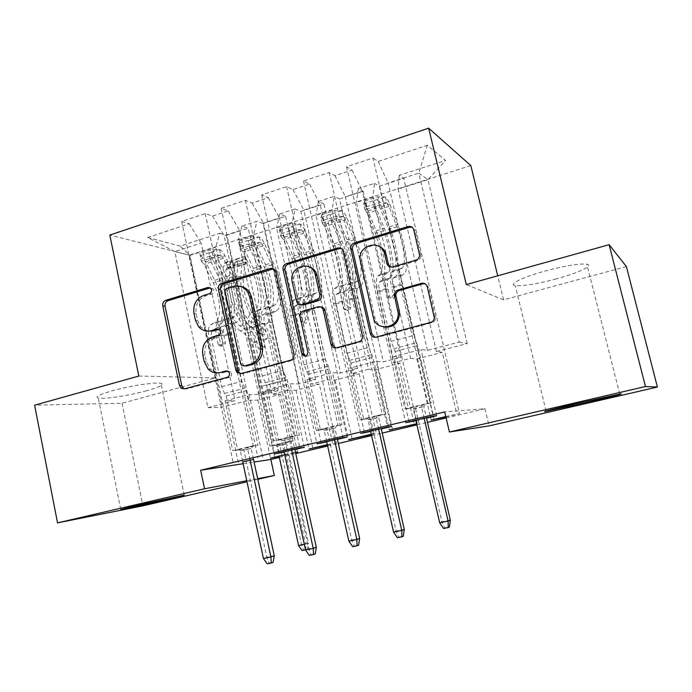 <?xml version="1.0" encoding="UTF-8"?>
<svg xmlns="http://www.w3.org/2000/svg" width="692" height="692" viewBox="0 0 692 692"><rect width="100%" height="100%" fill="white"/><g stroke="black" fill="none" stroke-linecap="round" stroke-linejoin="round"><path stroke-width="0.52" stroke-dasharray="3.46 2.59" d="M207.712 331.122L200.853 327.039L197.592 320.396L196.173 313.761C195.109 304.956 198.362 298.961 205.939 295.761L211.467 294.1C213.136 293.391 213.854 292.076 213.62 290.138L213.101 288.945L210.29 287.846M184.539 388.852L186.606 388.904L229.355 377.365C231.05 376.707 231.777 375.393 231.543 373.429L230.756 371.881L227.737 371.12M217.746 372.919L210.429 369.294L206.398 361.778L204.979 355.082C203.898 346.225 207.176 340.248 214.805 337.151L220.376 335.559C222.054 334.876 222.781 333.561 222.539 331.606L221.907 330.257L218.966 329.288M556.42 278.841C536.646 284.04 522.918 286.28 515.246 285.554C507.954 284.507 522.192 277.293 544.777 271.117C565.13 265.728 579.143 263.401 586.816 264.145C594.489 265.373 578.157 273.003 556.42 278.841M146.643 390.764C129.568 395.513 103.938 399.457 98.316 398.09C94.614 396.957 99.207 394.535 112.078 390.816C129.551 385.885 155.786 381.932 160.968 383.325C164.575 384.562 159.8 387.044 146.643 390.764M470.828 165.587L189.409 255.14L109.812 235.072M147.638 237.486L180.093 246.067L219.814 233.256L215.74 247.174L248.869 400.296L222.366 407.181L207.877 407.683L174.765 251.551L147.638 237.486L189.271 223.758L181.693 221.405L205.221 213.612L212.522 216.094L228.248 210.913L221.12 208.335L245.331 200.317L252.165 203.024L268.34 197.696L261.697 194.893L286.618 186.632L292.958 189.573L309.609 184.089L303.477 181.044L329.15 172.533L334.954 175.733L352.098 170.076L346.519 166.781L372.971 158.01L433.443 416.039M274.663 457.17L226.362 235.289L219.814 233.256M226.362 235.289L248.281 228.256L241.966 226.102L256.94 221.276L253.445 235.176L287.621 390.227L271.991 394.293L280.632 394.206L293.486 452.698L295.475 452.404M312.87 448.096L263.09 223.499L256.94 221.276M263.09 223.499L285.588 216.267L279.698 213.932L295.069 208.975L292.18 222.859L327.454 379.882L311.391 384.06L319.384 384.172L332.636 443.408L336.381 442.897L285.588 216.267M352.133 438.78L300.795 211.389L295.069 208.975M300.795 211.389L323.899 203.967L318.45 201.433L334.253 196.329L332.004 210.186L368.421 369.243L351.899 373.533L359.209 373.853L372.884 433.858L376.284 433.426L323.899 203.967M392.476 429.204L339.521 198.95L334.253 196.329M339.521 198.95L363.265 191.329L358.274 188.579L374.519 183.337L372.953 197.159L410.572 358.292L393.566 362.712L400.149 363.248L414.266 424.032M433.953 419.361L379.311 186.174L374.519 183.337M379.311 186.174L403.713 178.337L399.223 175.37L445.613 160.406L427.301 145.285L378.204 161.47L372.971 158.01M370.661 431.471L381.283 428.936M416.671 423.85L417.311 423.694L363.265 191.329M416.653 423.772L417.311 423.694M284.118 452.092L294.844 449.532M327.428 445.017L336.381 442.897M327.351 444.662L332.636 443.408M446.106 417.951L484.954 408.747L444.688 411.93M243.117 463.718L254.076 462.04M279.369 457.447L295.735 453.563M327.645 446.011L338.336 443.477M371.604 435.597L382.235 433.08M416.913 424.871L427.474 422.362M279.153 456.469L295.519 452.585M284.706 454.782L293.486 452.698M242.736 461.953L253.506 459.384M371.37 434.593L376.284 433.426M371.293 434.23L372.884 433.858M326.736 441.937L337.419 439.385M445.864 416.921L459.497 413.686L403.713 178.337M445.778 416.558L459.497 413.686M415.935 420.675L426.497 418.158M400.893 357.314L362.288 191.303L345.334 196.753L383.42 361.873L400.893 357.314L393.93 356.614L421.039 349.512L427.483 350.377L459.125 342.116L418.79 173.147L427.959 179.66L398.09 189.167L436.444 351.571L442.257 352.349L456.832 413.928M352.098 170.076L362.288 191.303M334.954 175.733L345.334 196.753M459.125 342.116L467.212 343.578L436.444 351.571M467.212 343.578L427.959 179.66L445.613 160.406M399.223 175.37L398.09 189.167M357.6 368.611L320.266 204.806L303.797 210.091L340.637 373.04L357.6 368.611L349.832 368.161L376.128 361.276L383.42 361.873M309.609 184.089L320.266 204.806M292.958 189.573L303.797 210.091M372.953 197.159L356.432 202.419L393.566 362.712M358.274 188.579L356.432 202.419M315.561 379.579L279.438 217.919L263.427 223.066L299.082 383.887L315.561 379.579L307.023 379.372L332.549 372.685L340.637 373.04M268.34 197.696L279.438 217.919M252.165 203.024L263.427 223.066M332.004 210.186L315.941 215.298L351.899 373.533M318.45 201.433L315.941 215.298M274.715 390.245L239.743 230.67L224.182 235.669L258.696 394.423L274.715 390.245L265.46 390.253L290.251 383.757L299.082 383.887M228.248 210.913L239.743 230.67M212.522 216.094L224.182 235.669M292.18 222.859L276.558 227.824L311.391 384.06M279.698 213.932L276.558 227.824M207.877 407.683L235.012 400.599L201.147 243.074L174.765 251.551L189.945 255.374L222.366 407.181M189.271 223.758L201.147 243.074M253.445 235.176L238.238 240.012L271.991 394.293M241.966 226.102L238.238 240.012M138.833 376.059L215.61 377.875L122.008 403.237L34.6 405.183M122.008 403.237L142.898 505.835M484.954 408.747L489.071 425.909M257.805 479.305L246.992 481.796M215.61 377.875L189.409 255.14M626.39 266.567L503.612 299.835L497.738 275.797M246.767 480.741L257.666 478.665M427.483 350.377L388.1 183.008L418.79 173.147L427.301 145.285M215.74 247.174L189.945 255.374L180.093 246.067M410.572 358.292L416.852 358.923L442.257 352.349M368.421 369.243L375.445 369.649L400.149 363.248M327.454 379.882L335.188 380.081L359.209 373.853M287.621 390.227L296.012 390.227L319.384 384.172M248.869 400.296L257.882 400.097L280.632 394.206M238.299 462.576L225.082 400.824L235.012 400.599M225.082 400.824L249.172 394.518L258.696 394.423M378.204 161.47L388.1 183.008M503.612 299.835L466.313 284.576M297.543 452.11L248.281 228.256M257.882 400.097L270.494 458.156M262.735 457.187L249.172 394.518M205.221 213.612L257.986 457.879M181.693 221.405L233.42 463.744M296.012 390.227L309.021 449.013M304.281 447.292L290.251 383.757M279.118 452.845L265.46 390.253M245.331 200.317L299.887 447.888M221.12 208.335L274.594 453.917M335.188 380.081L348.604 439.619M347.064 437.093L332.549 372.685M321.149 442.819L307.023 379.372M286.618 186.632L343.059 437.595M261.697 194.893L317.005 443.806M375.445 369.649L389.302 429.957M391.144 426.583L376.128 361.276M364.442 432.491L349.832 368.161M329.15 172.533L387.563 426.981M303.477 181.044L360.696 433.391M416.852 358.923L431.151 420.027M436.591 415.754L421.039 349.512M409.058 421.852L393.93 356.614M346.519 166.781L405.746 422.648M240.859 373.645L243.013 373.68L292.569 360.307C295.103 359.33 296.185 357.409 295.821 354.546L277.544 272.224L277.241 271.307L273.539 268.799M240.453 286.462L235.323 286.903L229.398 288.685C227.711 289.394 226.985 290.727 227.218 292.673L225.134 292.266M244.492 366.016L242.607 363.715L227.218 292.673M335.75 347.955L338.163 348.007L360.618 341.952C363.205 340.974 364.355 339.045 364.053 336.182L344.737 251.914L341.121 248.48M320.742 307.032L305.12 311.339C302.577 312.36 301.487 314.306 301.85 317.17L309.687 352.254L307.897 352.09M305.509 356.19C308.338 356.648 309.731 355.333 309.687 352.254M308.251 266.532C300.068 264.517 291.842 273.824 294.091 282.44L292.24 281.981M300.83 304.696L298.364 301.556L294.091 282.44M390.496 267.086L394.033 267.51L417.337 260.711C419.542 259.915 420.762 258.324 420.995 255.945L415.183 230.618L412.138 227.287M378.351 246.006C369.874 242.797 360.065 251.819 361.864 261.066L362.046 262.017L360.445 261.446M383.861 327.022C379.19 325.638 376.188 322.507 374.882 317.628L362.046 262.017M374.926 337.315L377.512 337.393L431.99 322.688C434.083 322.005 435.311 320.543 435.666 318.311L428.616 287.292L424.94 283.729M260.348 348.033L260.971 349.218L263.124 349.849L264.828 346.787L263.384 340.213C261.645 333.042 259.059 328.086 255.616 325.327L251.507 322.498L258.696 320.431L262.77 323.285C266.169 326.062 268.747 331.036 270.494 338.224L293.088 441.012L274.127 445.587L251.862 343.431L258.912 341.459L260.348 348.033L258.099 347.825L256.663 341.225C255.53 336.589 253.852 333.397 251.62 331.65L247.477 328.864L240.332 330.897L244.518 333.665C246.776 335.404 248.463 338.587 249.578 343.206L259.102 386.932L258.886 395.573L269.88 446.115L274.127 445.587M244.977 256.602L245.98 263.998L246.136 261.896L244.977 256.602L243.757 256.715L242.122 260.417L240.868 276.065C239.207 291.868 249.578 319.557 259.215 325.508L252.009 327.567L256.127 330.369C258.341 332.125 260.019 335.326 261.143 339.971L262.597 346.58L260.884 349.65L258.721 349.027L258.099 347.825M244.838 258.747L233.732 262.199L225.09 262.527L223.352 266.238L221.89 281.852C219.995 297.621 230.419 325.084 240.332 330.897M226.353 262.398L227.495 267.666L226.025 269.646L224.597 285.234C223.075 298.295 231.638 320.924 239.856 325.845L244.034 328.639C247.528 331.364 250.132 336.295 251.862 343.431M246.136 261.896L244.734 263.86L243.523 279.49C242.183 292.586 250.712 315.405 258.696 320.431M259.215 325.508L263.289 328.337C265.486 330.11 267.147 333.319 268.28 337.973L277.95 381.967L277.829 390.634L288.997 441.496L293.088 441.012M245.98 263.998L234.865 267.432L233.732 262.199M227.495 267.666L234.865 267.432M252.009 327.567C242.269 321.668 231.881 294.065 233.628 278.27L234.96 262.64L236.716 258.894L232.131 260.339L230.453 264.033L229.078 279.654C227.27 295.441 237.667 322.991 247.477 328.864M239.856 325.845L246.983 323.795C238.852 318.839 230.306 296.141 231.759 283.063L233.403 266.195L237.858 264.353L236.301 281.679C234.891 294.766 243.428 317.507 251.507 322.498M246.983 323.795L251.127 326.615C254.578 329.357 257.182 334.305 258.912 341.459M288.997 441.496L284.187 442.655L288.322 442.162L286.739 444.004L276.878 446.029L286.739 444.004L308.45 543.09L301.496 544.509L279.897 445.648L278.841 444.446L269.88 446.115M277.829 390.634L258.886 395.573M304.307 544.405L305.587 544.146L283.755 444.368L284.187 442.655L274.629 444.965L276.878 446.029L279.075 456.114M305.881 549.751L305.587 544.146L308.45 543.09L307.473 549.145L305.501 549.829M301.997 550.538L303.598 549.932L301.496 544.509L298.589 545.573M303.598 549.932L307.473 549.145M199.858 253.376L201.311 261.213L199.858 253.376L211.588 249.648L219.554 249.527L220.757 255.097L223.464 258.272L232.469 276.947C240.107 292.275 241.292 313.58 234.424 316.806L226.924 318.986L223.404 320.88C220.575 322.948 219.883 327.878 221.328 335.672L222.876 342.851L221.033 346.19L218.724 345.507L218.058 344.209L216.527 337.047C215.082 329.262 215.792 324.332 218.655 322.264L222.21 320.361L214.771 322.524L211.164 324.444C209.512 325.387 208.543 327.619 208.257 331.122M200.126 255.677C202.055 256.351 203.889 258.41 205.636 261.861L214.693 280.295C223.94 298.503 225.177 323.908 216.631 328.008L224.07 325.863L220.532 327.809C218.707 329.167 218.257 332.333 219.182 337.324L220.713 344.452L221.371 345.74L223.672 346.415L225.505 343.102L223.966 335.957C223.032 330.966 223.473 327.792 225.281 326.442L228.784 324.496L236.283 322.334L232.832 324.263C231.05 325.603 230.635 328.778 231.578 333.786L241.845 381.327L246.205 390.686L257.986 445.181L253.194 445.743L237.468 372.85M219.554 249.527C221.423 250.227 223.222 252.312 224.943 255.798L233.896 274.413C243.03 292.794 244.492 318.32 236.283 322.334M234.424 316.806L230.955 318.683C228.17 320.742 227.512 325.673 228.974 333.492L236.898 370.229M201.311 261.213L204.079 264.344L213.188 282.838C220.921 298.018 221.907 319.228 214.771 322.524M216.631 328.008L213.049 329.972C211.19 331.33 210.723 334.495 211.64 339.469L221.743 386.698L224.485 393.497L226.146 395.971L237.737 450.094L232.772 450.708L253.194 445.743M208.257 331.226L208.949 339.21L232.772 450.708M201.061 258.964L212.799 255.253L211.588 249.648M220.757 255.097L212.799 255.253M224.07 325.863C232.486 321.797 231.163 296.34 221.959 278.072L212.946 259.569L208.941 254.111C209.174 252.615 210.783 252.173 213.767 252.805L217.573 258.116L226.569 276.662C235.738 294.974 237.122 320.448 228.784 324.496M226.924 318.986C233.896 315.734 232.789 294.463 225.108 279.196L215.091 258.938C212.011 257.588 210.385 257.978 210.23 260.106L220.48 280.615C228.178 295.839 229.242 317.092 222.21 320.361M237.737 450.094L242.78 448.874L237.849 449.48L240.306 450.622L243.843 450.181L251.144 448.407L240.306 450.622L242.65 461.538M250.011 459.782L247.65 448.84L248.065 446.997L257.986 445.181M226.146 395.971L246.205 390.686M274.266 555.702L266.827 557.207L243.843 450.181L242.78 448.874L252.9 446.418L251.144 448.407L253.419 458.969M267.129 563.824L269.015 563.106L266.827 557.207L263.427 558.453M269.015 563.106L273.15 562.276M263.617 331.321L261.732 334.72L259.111 333.743L257.078 325.465C255.564 317.576 256.118 312.628 258.739 310.613L262 308.779L254.353 311.002L251.032 312.853C248.367 314.877 247.788 319.825 249.284 327.688L273.92 440.709L294.948 435.588L269.897 321.797L262.026 324.046L263.617 331.321L266.074 331.641L264.482 324.401C263.505 319.341 263.842 316.157 265.494 314.834L268.704 312.966L276.419 310.743L273.271 312.594C271.645 313.909 271.333 317.1 272.319 322.161L282.933 370.35L287.197 379.891L299.377 435.121L294.948 435.588M239.259 243.281L239.354 240.825L240.591 246.49L240.479 248.886L239.259 243.281C241.067 244.008 242.823 246.136 244.527 249.648L253.367 268.453C262.38 287.016 264.084 312.646 256.204 316.581L263.86 314.367L260.607 316.244C258.938 317.567 258.592 320.759 259.561 325.802L261.585 334.037L264.197 335.014L266.074 331.641M239.354 240.825L251.43 236.993L259.24 236.949C260.988 237.711 262.709 239.865 264.387 243.42L273.115 262.406C281.999 281.16 283.945 306.893 276.419 310.743M259.24 236.949L260.486 242.598L263.072 245.859L273.487 268.764M273.496 268.799C279.62 284.023 280.277 302.248 274.577 305.12L271.402 306.928C268.859 308.926 268.358 313.883 269.897 321.797M240.479 248.886L243.126 252.113L252.018 270.979C259.561 286.453 260.936 307.853 254.353 311.002M256.204 316.581L252.909 318.467C251.205 319.799 250.833 322.982 251.802 328.017L262.242 375.877L266.55 385.332L278.53 440.181L273.92 440.709M240.591 246.49L252.675 242.676L251.43 236.993M260.486 242.598L252.675 242.676M263.86 314.367C271.601 310.466 269.802 284.801 260.841 266.161L252.044 247.295L248.238 241.742C248.497 240.15 250.132 239.683 253.142 240.349L256.81 245.798L265.581 264.716C274.516 283.391 276.368 309.09 268.704 312.966M274.577 305.12L266.853 307.369C273.262 304.264 271.757 282.803 264.283 267.233L254.509 246.56C251.386 245.15 249.743 245.582 249.578 247.848L259.526 268.686C267.017 284.222 268.479 305.656 262 308.779M266.853 307.369L263.626 309.194C261.04 311.201 260.503 316.149 262.026 324.046M278.53 440.181L283.72 438.927L279.144 439.437L281.609 440.605L284.888 440.233L292.405 438.408L281.609 440.605L284.023 451.668M291.6 449.861L289.17 438.771L289.663 436.877L299.377 435.121M266.55 385.332L287.197 379.891M316.313 547.182L308.658 548.73L284.888 440.233L283.72 438.927L294.135 436.392L292.405 438.408L294.757 449.117M309.255 555.391L310.985 554.699L308.658 548.73L305.518 549.932M310.985 554.699L315.258 553.842M305.587 319.453L303.641 322.904L300.709 321.538L298.84 313.537C297.249 305.544 297.638 300.579 299.999 298.615L302.958 296.859L295.086 299.152L292.067 300.925C289.654 302.888 289.239 307.862 290.804 315.829L316.287 430.398L337.955 425.13L312.04 309.765L303.935 312.075L305.587 319.453L307.845 319.834L306.201 312.499C305.172 307.378 305.406 304.177 306.885 302.897L309.791 301.098L317.732 298.806L314.886 300.587C313.441 301.859 313.234 305.068 314.272 310.198L325.249 359.044L329.401 368.767L342.004 424.758L337.955 425.13M301.314 304.887C300.302 306.625 300.242 309.644 301.132 313.943L302.992 321.901L305.916 323.268L307.845 319.834M280 227.919L281.281 233.645L280.779 236.206L279.507 230.531L280 227.919L292.422 223.966L300.077 224.009C301.703 224.831 303.33 227.054 304.964 230.678L313.45 250.054C322.074 269.188 324.531 295.147 317.732 298.806M300.077 224.009L301.366 229.735L303.814 233.1L312.352 252.545C319.566 268.496 321.581 290.173 315.889 293.097L313.035 294.827C310.76 296.764 310.423 301.747 312.04 309.765M280.779 236.206L283.296 239.527L291.955 258.773C299.281 274.568 301.081 296.15 295.086 299.152M279.507 230.531C281.203 231.31 282.872 233.498 284.533 237.097L293.14 256.274C301.894 275.217 304.091 301.063 296.929 304.817L293.927 306.634C292.387 307.931 292.128 311.123 293.14 316.227L303.935 364.736L308.139 374.372L320.534 429.983L316.287 430.398M281.281 233.645L293.719 229.727L292.422 223.966M301.366 229.735L293.719 229.727M296.929 304.817L304.8 302.542C311.824 298.823 309.532 272.933 300.821 253.921L292.258 234.666L288.668 229.017C288.962 227.331 290.623 226.829 293.659 227.538L297.162 233.126L305.7 252.424C314.376 271.489 316.728 297.404 309.791 301.098M315.889 293.097L307.949 295.406C312.239 291.375 312.507 281.817 308.753 266.74M308.727 266.636L304.567 254.924L295.069 233.827C291.903 232.365 290.233 232.832 290.06 235.245L299.671 256.421C306.963 272.276 308.831 293.892 302.958 296.859M304.8 302.542L301.53 304.618M307.949 295.406L305.025 297.153C303.563 298.131 302.871 300.665 302.949 304.757M302.958 305.042L303.935 312.075M320.534 429.983L325.871 428.685L321.676 429.092L324.141 430.286L327.152 429.983L334.893 428.106L324.141 430.286L326.641 441.505M334.452 439.645L331.935 428.4L332.506 426.454L342.004 424.758M308.139 374.372L329.401 368.767M359.632 538.402L351.735 540.002L327.152 429.983L325.871 428.685L336.606 426.073L334.893 428.106L337.324 438.962M352.661 546.697L354.235 546.04L351.735 540.002L348.88 541.153M354.235 546.04L358.629 545.158M348.811 307.231C349.036 308.952 348.37 310.12 346.813 310.743L343.604 308.892L341.857 301.245C340.187 293.157 340.395 288.166 342.479 286.263L345.118 284.594L337.013 286.946L334.314 288.642C332.177 290.553 331.935 295.545 333.579 303.615L359.952 419.784L382.278 414.352L355.454 297.361L347.107 299.748L348.811 307.231L350.87 307.68L349.175 300.242C348.093 295.06 348.206 291.842 349.512 290.597L352.09 288.884L360.264 286.523L357.755 288.218C356.484 289.455 356.397 292.673 357.479 297.871L368.845 347.393L372.876 357.314L385.92 414.093L382.278 414.352M320.941 217.4L321.841 214.624L323.164 220.437L322.256 223.161L320.941 217.4C322.498 218.248 324.081 220.506 325.69 224.173L334.054 243.74C342.54 263.072 345.256 289.144 338.846 292.707L346.943 290.363L344.331 292.093C343.007 293.339 342.877 296.557 343.95 301.729L345.689 309.333L348.88 311.175L350.87 307.68M321.841 214.624L334.634 210.558L342.116 210.697C343.604 211.57 345.144 213.863 346.718 217.565L354.953 237.339C363.3 256.87 366.284 283.054 360.264 286.523M342.116 210.697L343.448 216.492L345.758 219.961L354.036 239.804C361.016 256.101 363.482 277.959 358.439 280.71L355.904 282.362C353.915 284.239 353.759 289.239 355.454 297.361M322.256 223.161L324.635 226.578L333.042 246.222C340.144 262.346 342.376 284.109 337.013 286.946M338.846 292.707L336.165 294.446C334.798 295.7 334.651 298.918 335.715 304.082L346.882 353.257L350.974 363.084L363.793 419.464L359.952 419.784M323.164 220.437L335.975 216.388L334.634 210.558M343.448 216.492L335.975 216.388M346.943 290.363C353.214 286.843 350.394 260.728 341.96 241.318L333.648 221.674L330.274 215.93C330.603 214.131 332.298 213.603 335.361 214.347L338.691 220.091L346.969 239.787C355.377 259.24 358.257 285.381 352.09 288.884M358.439 280.71L350.256 283.097C355.42 280.312 353.05 258.479 346.026 242.252L336.822 220.722C333.605 219.191 331.9 219.71 331.728 222.279L340.983 243.792C348.041 259.984 350.36 281.782 345.118 284.594M350.256 283.097L347.661 284.758C345.611 286.652 345.429 291.643 347.107 299.748M363.793 419.464L369.294 418.132L365.506 418.435L367.971 419.655L370.687 419.43L378.662 417.492L367.971 419.655L370.557 431.038M378.611 429.118L375.998 417.708L376.664 415.719L385.92 414.093M350.974 363.084L372.876 357.314M404.266 529.363L396.135 531.015L370.687 419.43L369.294 418.132L380.358 415.442L378.662 417.492L381.18 428.504M397.39 537.745L398.8 537.104L396.135 531.015L393.584 532.113M398.8 537.104L403.332 536.196M393.367 294.628L391.309 298.2C389.631 298.494 388.506 297.811 387.944 296.159L386.188 288.59C384.432 280.39 384.458 275.373 386.248 273.539L388.532 271.956L380.185 274.387L377.832 275.987C375.981 277.838 375.929 282.846 377.659 291.021L404.958 408.834L427.985 403.237L400.21 284.585L391.594 287.042L393.367 294.628L395.21 295.155L393.445 287.613C392.321 282.362 392.312 279.127 393.428 277.925L395.651 276.298L404.076 273.868L401.922 275.477C400.841 276.67 400.876 279.905 402.017 285.173L413.781 335.386L417.683 345.516L431.185 403.09L427.985 403.237M363.603 203.889L364.935 200.931L366.31 206.821L364.952 209.719L363.603 203.889C365.021 204.797 366.509 207.124 368.058 210.87L376.154 230.851C384.354 250.582 387.615 276.878 382.01 280.243L390.357 277.829L388.082 279.464C386.949 280.675 386.94 283.902 388.065 289.152L389.812 296.678C390.375 298.321 391.49 298.996 393.16 298.71L395.21 295.155M364.935 200.931L378.117 196.744L385.409 196.978C386.759 197.921 388.195 200.282 389.717 204.071L397.666 224.26C405.72 244.207 409.266 270.607 404.076 273.868M385.409 196.978L386.785 202.851L388.947 206.432L396.948 226.699C403.678 243.333 406.611 265.382 402.26 267.96L400.08 269.517C398.384 271.333 398.428 276.35 400.21 284.585M364.952 209.719L367.192 213.248L375.341 233.299L379.718 246.568M382.01 280.243L379.674 281.895C378.498 283.115 378.463 286.332 379.579 291.574L391.144 341.433L395.115 351.458L408.384 408.635L404.958 408.834M379.796 246.871C383.333 261.628 383.463 270.797 380.185 274.387M366.31 206.821L379.501 202.661L378.117 196.744M386.785 202.851L379.501 202.661M390.357 277.829C395.807 274.508 392.433 248.168 384.294 228.351L376.249 208.301L373.075 202.419C373.481 200.568 375.202 199.997 378.256 200.723L381.448 206.666L389.458 226.777C397.563 246.637 401.005 273.003 395.651 276.298M402.26 267.96L393.834 270.416C398.315 267.804 395.478 245.79 388.696 229.216L379.761 207.15C376.543 205.662 374.813 206.233 374.58 208.872L383.515 230.799C390.323 247.329 393.108 269.326 388.532 271.956M393.834 270.416L391.585 271.991C389.83 273.816 389.838 278.833 391.594 287.042M408.384 408.635L414.05 407.251L410.685 407.441L413.15 408.695L415.563 408.548L423.781 406.559L413.15 408.695L415.831 420.234M424.135 418.262L421.428 406.688L422.198 404.647L431.185 403.09M395.115 351.458L417.683 345.516M450.302 520.038L441.911 521.742L415.563 408.548L414.05 407.251L425.45 404.483L423.781 406.559L426.393 417.717M443.52 528.506L444.748 527.901L441.911 521.742L439.68 522.78M444.748 527.901L449.419 526.967M227.997 371.05L227.512 371.033M205.939 295.761L203.777 295.372M196.173 313.761L193.976 313.441M197.592 320.396L195.395 320.111M220.376 335.559L218.257 335.326M214.805 337.151L212.669 336.926M204.979 355.082L202.808 354.935M206.398 361.778L204.235 361.665M229.355 377.365L227.27 377.313M186.606 388.904L184.375 388.895M211.467 294.1L209.321 293.693M277.544 272.224L275.632 271.722M295.821 354.546L293.979 354.39M292.569 360.307L290.709 360.186M243.013 373.68L240.972 373.611M229.398 288.685L227.313 288.261M242.607 363.715L240.565 363.603M235.323 286.903L233.265 286.462M344.737 251.914L343.076 251.308M364.018 336.027L362.426 335.784M360.618 341.952L359.01 341.736M338.163 348.007L336.468 347.825M319.626 307.196L317.87 306.833M305.12 311.339L303.312 311.002M301.85 317.17L300.025 316.85M298.364 301.556L296.522 301.167M417.337 260.711L415.961 260.131M394.033 267.51L392.563 266.965M374.882 317.628L373.334 317.308M428.616 287.292L427.284 286.834M435.562 316.599L434.256 316.27M431.99 322.688L430.666 322.385M377.512 337.393L375.972 337.16M415.183 230.618L413.799 229.9M420.866 254.587L419.499 253.981M244.977 256.654L226.543 262.398M227.685 267.657L246.136 261.948M229.078 279.654L221.89 281.852M224.597 285.234L231.759 283.063M256.663 341.225L249.578 343.206M277.95 381.967L259.102 386.932M268.28 337.973L261.143 339.971M263.384 340.213L270.494 338.224M251.62 331.65L244.518 333.665M263.289 328.337L256.127 330.369M244.034 328.639L251.127 326.615M255.616 325.327L262.77 323.285M240.868 276.065L233.628 278.27M236.301 281.679L243.523 279.49M230.453 264.033L223.352 266.238M226.025 269.646L233.109 267.458M242.122 260.417L234.96 262.64M237.598 266.065L244.734 263.86M278.27 388.298L259.362 393.238M233.403 266.195L232.131 260.339M237.892 264.811L236.612 258.946L243.757 256.715M262.597 346.58L264.828 346.787M225.505 343.102L222.876 342.851M200.118 255.616L219.355 249.527M220.558 255.097L201.311 261.152M226.569 276.662L233.896 274.413M232.469 276.947L225.108 279.196M223.966 335.957L231.578 333.786M221.743 386.698L241.845 381.327M211.64 339.469L219.182 337.324M228.974 333.492L221.328 335.672M216.527 337.047L208.949 339.21M225.281 326.442L232.832 324.263M213.049 329.972L220.532 327.809M230.955 318.683L223.404 320.88M218.655 322.264L211.164 324.444M214.693 280.295L221.959 278.072M220.48 280.615L213.188 282.838M217.573 258.116L224.943 255.798M223.464 258.272L216.068 260.581M205.636 261.861L212.946 259.569M211.415 262.043L204.079 264.344M224.485 393.497L244.57 388.186M215.091 258.938L213.767 252.805M210.429 260.4L209.114 254.275M220.713 344.452L218.058 344.209M239.259 243.221L259.042 236.949M260.287 242.589L240.487 248.826M265.581 264.716L273.115 262.406M271.844 264.915L264.283 267.233M264.482 324.401L272.319 322.161M262.242 375.877L282.933 370.35M251.802 328.017L259.561 325.802M257.078 325.465L249.284 327.688M265.494 314.834L273.271 312.594M252.909 318.467L260.607 316.244M271.402 306.928L263.626 309.194M258.739 310.613L251.032 312.853M253.367 268.453L260.841 266.161M259.526 268.686L252.018 270.979M256.81 245.798L264.387 243.42M263.072 245.859L255.46 248.246M244.527 249.648L252.044 247.295M250.668 249.743L243.126 252.113M264.941 382.788L285.623 377.322M254.509 246.56L253.142 240.349M249.725 248.065L248.359 241.863M261.143 333.034L258.67 332.722M279.525 230.462L299.887 224.009M301.176 229.727L280.788 236.145M305.7 252.424L313.45 250.054M312.352 252.545L304.567 254.924M306.201 312.499L314.272 310.198M303.935 364.736L325.249 359.044M293.14 316.227L301.132 313.943M298.84 313.537L290.804 315.829M306.885 302.897L314.886 300.587M293.927 306.634L301.859 304.35M313.035 294.827L305.025 297.153M299.999 298.615L292.067 300.925M293.14 256.274L300.821 253.921M299.671 256.421L291.955 258.773M297.162 233.126L304.964 230.678M303.814 233.1L295.986 235.557M284.533 237.097L292.258 234.666M291.064 237.097L283.296 239.527M306.599 371.777L327.887 366.146M295.069 233.827L293.659 227.538M290.147 235.375L288.737 229.095M302.767 321.27L300.484 320.898M320.967 217.331L341.926 210.688M343.258 216.484L322.273 223.083M346.969 239.787L354.953 237.339M354.036 239.804L346.026 242.252M349.175 300.242L357.479 297.871M346.882 353.257L368.845 347.393M335.715 304.082L343.95 301.729M341.857 301.245L333.579 303.615M349.512 290.597L357.755 288.218M336.165 294.446L344.331 292.093M355.904 282.362L347.661 284.758M342.479 286.263L334.314 288.642M334.054 243.74L341.96 241.318M340.983 243.792L333.042 246.222M338.691 220.091L346.718 217.565M345.758 219.961L337.696 222.487M325.69 224.173L333.648 221.674M332.627 224.078L324.635 226.578M349.503 360.428L371.44 354.624M336.822 220.722L335.361 214.347M331.745 222.314L330.292 215.947M345.637 309.16L343.552 308.71M363.629 203.811L385.228 196.969M386.603 202.843L364.987 209.641M389.458 226.777L397.666 224.26M396.948 226.699L388.696 229.216M393.445 287.613L402.017 285.173M391.144 341.433L413.781 335.386M379.579 291.574L388.065 289.152M386.188 288.59L377.659 291.021M393.428 277.925L401.922 275.477M379.674 281.895L388.082 279.464M400.08 269.517L391.585 271.991M386.248 273.539L377.832 275.987M376.154 230.851L384.294 228.351M383.515 230.799L375.341 233.299M381.448 206.666L389.717 204.071M388.947 206.432L380.643 209.036M368.058 210.87L376.249 208.301M375.427 210.671L367.192 213.248M393.713 348.733L416.325 342.756M379.804 207.228L378.299 200.766M374.58 208.872L373.075 202.419M389.812 296.678L387.944 296.159M213.101 288.945L210.965 288.521M230.756 371.881L228.671 371.803M221.907 330.257L219.805 330.006M546.074 411.013L515.246 285.554M120.711 509.277L98.316 398.09M184.219 495.152L160.968 383.325M619.764 394.12L586.816 264.145M200.853 327.039L198.665 326.78M210.429 369.294L208.275 369.208M243.281 365.142L241.248 365.03M277.241 271.307L275.329 270.806M364.053 336.182L362.461 335.94M298.624 302.369L296.781 301.997M361.864 261.066L360.264 260.495M435.666 318.311L434.36 317.991M420.995 255.945L419.629 255.339M258.721 349.027L260.971 349.218M225.09 262.527L232.157 260.33M226.915 267.735L234.571 265.373M237.858 264.353L245.573 261.965M237.97 264.629L236.716 258.894M210.23 260.106L208.941 254.111M221.371 345.74L218.724 345.507M249.578 247.848L248.238 241.742M261.585 334.037L259.111 333.743M290.06 235.245L288.668 229.017M302.992 321.901L300.709 321.538M331.728 222.279L330.274 215.93M345.689 309.333L343.604 308.892M395.27 295.562L393.428 295.026M379.761 207.15L378.256 200.723"/><path stroke-width="1.04" d="M211.484 289.714L210.965 288.521L207.981 287.457L165.76 300.311C163.442 301.297 162.447 303.157 162.767 305.89L179.47 385.513L181.088 388.195L184.375 388.895L227.27 377.313C228.974 376.656 229.701 375.332 229.459 373.36L228.671 371.803L225.912 370.973L220.29 372.504C215.766 373.585 211.761 372.486 208.275 369.208L204.235 361.665L202.808 354.935C201.727 346.043 205.014 340.04 212.669 336.926L218.257 335.326C219.944 334.643 220.67 333.319 220.437 331.364L219.805 330.006L216.907 329.037L211.328 330.646C206.424 331.866 202.202 330.568 198.665 326.78L195.395 320.111L193.976 313.441C192.912 304.601 196.173 298.581 203.777 295.372L209.321 293.693C210.999 292.993 211.717 291.661 211.484 289.714M210.29 287.846L168.044 300.683C165.734 301.66 164.748 303.511 165.068 306.236L181.719 385.53L183.328 388.203L184.539 388.852M587.318 402.407L546.161 411.359C539.327 412.57 554.577 408.635 577.699 403.289L619.764 394.12C626.9 392.874 609.514 397.286 587.318 402.407M168.995 499.096L120.763 509.528L135.398 505.714L184.219 495.152L168.995 499.096M415.961 260.131C418.176 259.336 419.404 257.735 419.629 255.339L413.799 229.9C412.83 227.106 410.91 225.99 408.029 226.561L354.261 242.927C351.709 243.973 350.559 245.902 350.818 248.713L370.341 333.639C371.275 336.442 373.152 337.61 375.972 337.16L430.666 322.385C432.777 321.693 434.005 320.232 434.36 317.991L427.284 286.834C426.307 283.997 424.36 282.838 421.445 283.357L397.952 290.026C395.59 290.891 394.379 292.612 394.336 295.199L398.168 313.095C399.37 328.449 376.041 332.247 373.334 317.308L360.264 260.495C357.15 244.873 381.603 238.437 384.691 254.241L386.871 263.574C387.814 266.359 389.717 267.493 392.563 266.965L415.961 260.131M449.419 431.998L645.463 386.534L657.4 387.044L489.071 425.909L449.419 431.998L444.688 411.93L200.671 470.24L204.564 488.777L246.767 480.741M246.992 481.796L142.898 505.835L57.54 522.875L34.6 405.183L138.833 376.059L109.812 235.072L428.651 128.176L466.313 284.576L609.116 244.683L645.463 386.534M57.54 522.875L204.564 488.777M275.632 271.722L275.329 270.806C274.24 268.747 272.587 267.96 270.399 268.461L221.466 283.357C219.053 284.377 218.023 286.28 218.361 289.057L235.86 370.185L236.923 372.331L240.972 373.611L290.709 360.186C293.244 359.2 294.334 357.271 293.979 354.39L275.632 271.722M286.315 263.617L337.575 248.004C340.326 247.468 342.159 248.575 343.076 251.308L362.461 335.94C362.764 338.82 361.613 340.758 359.01 341.736L336.468 347.825C333.977 348.275 332.195 347.28 331.139 344.858L323.164 309.782C322.135 307.334 320.37 306.357 317.87 306.833L303.312 311.002C300.752 312.031 299.662 313.978 300.025 316.85L307.897 352.09C307.205 356.423 305.276 357.236 302.11 354.52L283.071 269.473C282.708 266.628 283.789 264.673 286.315 263.617L288.183 264.154L339.262 248.627L337.575 248.004M497.738 275.797L470.828 165.587L428.651 128.176M381.283 428.936L391.144 426.583L387.563 426.981L360.696 433.391L370.661 431.471M416.653 423.772L389.302 429.957L416.671 423.85M294.844 449.532L304.281 447.292L299.887 447.888L274.594 453.917L284.118 452.092M327.351 444.662L309.021 449.013L327.428 445.017M200.671 470.24L243.117 463.718M254.076 462.04L270.84 459.462L279.369 457.447M295.735 453.563L327.645 446.011M338.336 443.477L371.604 435.597M382.235 433.08L416.913 424.871M427.474 422.362L446.106 417.951M284.706 454.782L270.494 458.156L279.153 456.469M295.519 452.585L297.543 452.11L295.475 452.404M253.506 459.384L242.736 461.953M371.293 434.23L348.604 439.619L371.37 434.593M337.419 439.385L347.064 437.093L343.059 437.595L317.005 443.806L326.736 441.937M445.778 416.558L431.151 420.027L445.864 416.921M426.497 418.158L436.591 415.754L433.443 416.039L405.746 422.648L415.935 420.675M609.116 244.683L626.39 266.567L657.4 387.044M270.84 459.462L274.326 475.491L257.805 479.305M257.666 478.665L274.326 475.491M364.537 432.924L364.442 432.491M409.154 422.293L409.058 421.852M207.712 331.122L213.465 330.897L211.328 330.646M219.001 329.305L213.465 330.897M217.746 372.919L220.29 372.504M227.737 371.12L222.4 372.573M273.539 268.799L223.568 283.798C221.163 284.819 220.134 286.713 220.471 289.481L237.918 370.263L238.982 372.408L240.859 373.645M227.313 288.261C225.618 288.979 224.891 290.311 225.134 292.266L240.565 363.603L241.248 365.03L244.155 365.999L250.184 364.355C258.099 361.267 261.498 355.16 260.382 346.061L249.639 296.937L247.935 292.517C244.293 287.007 239.406 284.992 233.265 286.462L227.313 288.261M240.453 286.462C244.51 287.059 247.675 289.221 249.942 292.932L251.646 297.326L262.355 346.242C263.462 355.307 260.08 361.388 252.191 364.468L246.179 366.103M341.121 248.48L339.262 248.627M320.742 307.032C322.749 307.118 324.141 308.148 324.903 310.128L332.852 345.057L335.75 347.955M288.183 264.154C285.675 265.209 284.594 267.155 284.957 269.992L303.65 353.889L305.509 356.19M315.362 275.105L315.076 274.041C310.924 259.059 288.253 267.112 292.24 281.981L296.781 301.997C297.88 304.16 299.567 305.008 301.868 304.532L316.408 300.337C318.986 299.299 320.093 297.326 319.73 294.437L315.362 275.105L317.126 275.606L316.841 274.542C315.318 270.217 312.455 267.545 308.251 266.532M300.83 304.696L303.684 304.904L301.868 304.532M317.126 275.606L321.477 294.853C321.849 297.733 320.742 299.688 318.173 300.726L303.684 304.904M378.351 246.006C382.417 247.511 385.037 250.452 386.197 254.838L388.368 264.136L390.496 267.086M383.861 327.022C393.281 327.861 398.54 323.337 399.621 313.441L399.275 310.881L397.822 310.526M424.94 283.729L422.803 283.832L399.405 290.467C397.052 291.332 395.85 293.045 395.798 295.614L399.275 310.881M412.138 227.287L409.439 227.287L355.878 243.575C353.344 244.613 352.193 246.534 352.444 249.336L371.898 333.881L374.926 337.315M305.501 549.829L301.997 550.538L298.589 545.573L279.075 456.114M298.589 545.573L304.307 544.405M236.898 370.229L237.468 372.85M250.011 459.782L270.909 556.939L274.266 555.702L273.15 562.276L271.29 562.994L270.909 556.939L263.427 558.453L242.65 461.538M274.266 555.702L253.419 458.969M271.29 562.994L267.129 563.824L263.427 558.453M291.6 449.861L313.225 548.375L316.313 547.182L315.258 553.842L313.537 554.534L313.225 548.375L305.518 549.932L284.023 451.668M316.313 547.182L294.757 449.117M313.537 554.534L309.255 555.391L305.518 549.932M334.452 439.645L356.83 539.552L359.632 538.402L358.629 545.158L357.072 545.815L356.83 539.552L348.88 541.153L326.641 441.505M359.632 538.402L337.324 438.962M357.072 545.815L352.661 546.697L348.88 541.153M378.611 429.118L401.775 530.453L404.266 529.363L403.332 536.196L401.94 536.836L401.775 530.453L393.584 532.113L370.557 431.038M404.266 529.363L381.18 428.504M401.94 536.836L397.39 537.745L393.584 532.113M424.135 418.262L448.131 521.067L450.302 520.038L449.419 526.967L448.217 527.572L448.131 521.067L439.68 522.78L415.831 420.234M450.302 520.038L426.393 417.717M448.217 527.572L443.52 528.506L439.68 522.78M210.126 287.889L207.981 287.457M227.512 371.033L225.912 370.973M218.966 329.288L216.907 329.037M181.719 385.53L179.47 385.513M165.068 306.236L162.767 305.89M168.044 300.683L165.76 300.311M237.918 370.263L235.86 370.185M220.471 289.481L218.361 289.057M223.568 283.798L221.466 283.357M272.328 268.972L270.399 268.461M252.191 364.468L250.184 364.355M262.355 346.242L260.382 346.061M251.646 297.326L249.639 296.937M332.705 344.529L330.992 344.331M325.032 310.587L323.294 310.241M303.65 353.889L301.833 353.733M284.957 269.992L283.071 269.473M318.173 300.726L316.408 300.337M321.477 294.853L319.73 294.437M388.368 264.136L386.871 263.574M386.197 254.838L384.691 254.241M395.928 296.513L394.457 296.098M399.405 290.467L397.952 290.026M422.803 283.832L421.445 283.357M371.898 333.881L370.341 333.639M352.496 249.57L350.861 248.956M355.878 243.575L354.261 242.927M409.439 227.287L408.029 226.561M183.328 388.203L181.088 388.195M238.982 372.408L236.923 372.331M249.942 292.932L247.935 292.517M332.852 345.057L331.139 344.858M324.903 310.128L323.164 309.782M303.926 354.676L302.11 354.52M316.841 274.542L315.076 274.041M399.621 313.441L398.168 313.095M395.798 295.614L394.336 295.199M352.444 249.336L350.818 248.713"/></g></svg>
